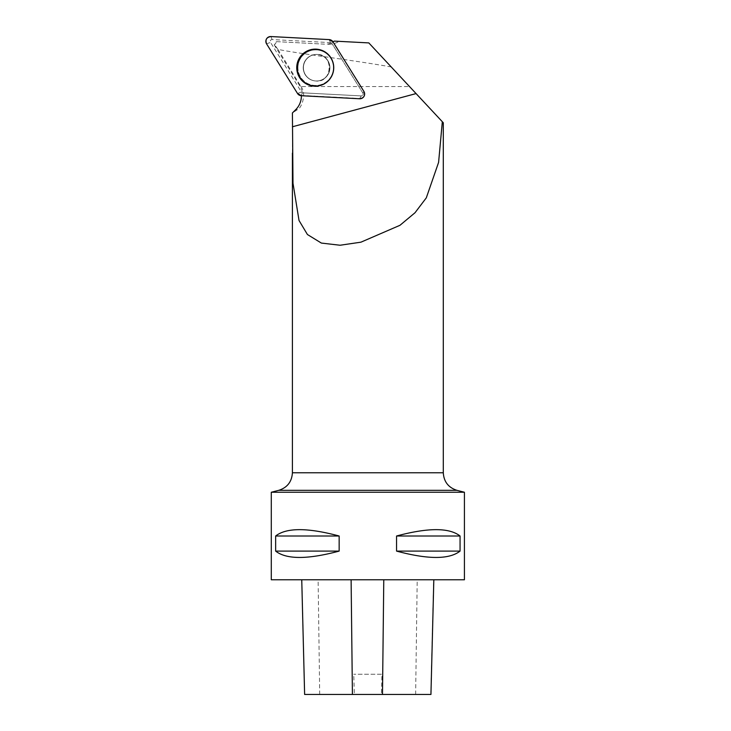 <?xml version="1.0" encoding="UTF-8"?>
<svg xmlns="http://www.w3.org/2000/svg" width="731" height="731" viewBox="0 0 731 731"><rect width="100%" height="100%" fill="white"/><g stroke="black" fill="none" stroke-linecap="round" stroke-linejoin="round"><path stroke-width="0.55" stroke-dasharray="3.65 2.74" d="M305.256 60.993A13.277 13.259 -87 0 0 315.984 80.995A13.277 13.259 -87 0 0 329.909 68.431A13.277 13.259 -87 0 0 305.256 60.993M363.919 91.448L362.859 93.084L331.929 43.485L362.859 93.084A1.846 1.846 93 0 1 361.196 95.907L302.899 92.855A1.846 1.846 93 0 1 301.428 91.987L270.488 42.389A1.846 1.846 93 0 1 272.151 39.565L330.458 42.617A1.846 1.846 93 0 1 331.929 43.485A1.846 1.846 -87 0 0 331.591 43.083A19.317 19.28 -87 0 1 324.244 44.134L275.998 41.612L274.6 44.792L276.775 41.649L275.998 41.612M277.908 49.37L300.953 86.569L409.534 86.569L391.231 66.941C349.537 59.64 297.106 53.427 277.908 49.37L274.6 44.792M276.775 41.649L324.244 44.134M391.231 66.941L368.817 42.91L339.623 41.375L333.72 43.833L328.045 44.335M303.42 67.736A13.277 13.259 93 0 1 317.373 54.478A13.277 13.259 93 0 1 329.909 68.431A13.277 13.259 93 0 1 315.984 80.995A13.277 13.259 93 0 1 303.42 67.736M274.143 44.765L299.737 85.801A19.317 19.28 -87 0 1 302.387 92.755A1.846 1.846 -87 0 0 302.899 92.855L361.196 95.907L359.615 98.767M363.81 91.622L362.859 93.075A1.846 1.846 93 0 1 361.196 95.907L359.78 98.466A4.477 4.477 93 0 0 363.81 91.622L332.879 42.023A4.477 4.477 -87 0 0 332.824 41.941A19.317 19.28 -87 0 0 332.989 41.85L332.879 42.023M300.953 86.569C307.047 93.897 301.336 108.718 297.307 109.714L292.409 112.967M443.297 122.781L442.328 121.739M416.067 93.586L409.534 86.569M301.391 95.715A19.317 19.28 -87 0 0 301.382 95.405A4.477 4.477 -87 0 0 301.483 95.414L359.78 98.466M464.423 579.765L271.283 579.765M464.423 492.246L271.283 492.246M275.642 536.006L275.642 551.101C286.442 559.562 307.614 559.562 339.147 551.101L339.147 536.006C307.614 527.544 286.442 527.544 275.642 536.006L339.147 536.006M396.558 536.006L396.558 551.101C428.092 559.562 449.263 559.562 460.064 551.101L460.064 536.006C449.263 527.544 428.092 527.544 396.558 536.006L460.064 536.006M301.903 579.765L433.821 579.765L301.903 579.765L304.626 694.45M430.943 694.45L381.39 694.45L381.993 674.229L353.758 674.229L381.993 674.229M304.781 694.45L354.352 694.45L353.758 674.229M354.352 694.45L381.39 694.45M275.642 551.101L339.147 551.101M396.558 551.101L460.064 551.101M302.387 92.755L301.382 95.405M332.824 41.941L331.591 43.083M339.623 41.375L334.286 41.1M272.151 39.565L270.881 36.55M329.178 39.602L330.458 42.617M301.428 91.987L297.508 93.467M266.577 43.869L270.488 42.389M331.189 76.883A18.147 18.111 93 0 1 299.82 76.618A18.147 18.111 93 0 1 315.746 49.534A18.147 18.111 93 0 1 331.189 76.883M330.951 76.718A17.809 17.772 -87 0 0 315.792 49.872A17.809 17.772 -87 0 0 300.167 76.453A17.809 17.772 -87 0 0 330.951 76.718M327.899 74.461A13.277 13.259 93 0 1 315.783 80.986A13.277 13.259 93 0 1 305.055 60.984A13.277 13.259 93 0 1 317.172 54.469A13.277 13.259 93 0 1 327.899 74.461M292.409 472.774L443.297 472.774M430.787 694.45L433.657 579.765M415.637 694.45L417.209 579.765M319.703 694.45L318.122 579.765M278.803 490.318L456.902 490.318M303.255 67.727A13.277 13.259 93 0 1 317.199 54.469A13.277 13.259 93 0 1 329.745 68.422A13.277 13.259 93 0 1 315.81 80.986A13.277 13.259 93 0 1 303.255 67.727M297.928 67.681A17.772 17.745 93 0 1 324.546 52.285A17.772 17.745 93 0 1 324.537 83.078A17.772 17.745 93 0 1 297.928 67.681M297.535 67.681A18.111 18.074 93 0 1 315.618 49.571A18.111 18.074 93 0 1 333.692 67.681A18.111 18.074 93 0 1 315.609 85.783A18.111 18.074 93 0 1 297.535 67.681M297.307 109.714L295.744 109.632M300.523 85.847L299.737 85.801M327.853 74.48C325.012 78.902 320.991 81.077 315.783 80.986L315.783 80.986C332.706 83.307 333.957 53.811 317.199 54.469L317.172 54.469C324.847 55.346 329.014 59.997 329.672 68.412L327.853 74.48M292.409 153.154L292.409 141.247"/><path stroke-width="1.1" d="M363.919 91.448L332.989 41.85A4.788 4.779 -87 0 0 329.178 39.602L270.881 36.55A4.788 4.779 -87 0 0 266.577 43.869L297.508 93.467A4.788 4.779 -87 0 0 301.309 95.715L359.615 98.767A4.788 4.779 -87 0 0 363.919 91.448M299.308 58.252A18.54 18.503 -87 0 0 305.85 83.636A18.54 18.503 -87 0 0 331.189 77.066A18.54 18.503 -87 0 0 324.637 51.691A18.54 18.503 -87 0 0 299.308 58.252M301.391 95.715A19.317 19.28 -87 0 1 295.744 109.632L292.409 112.967L292.994 183.253L299.034 220.506L307.431 234.523L321.357 243.067L340.07 245.241L360.922 242.18L399.958 225.303L415.025 212.73L426.31 197.836L438.591 162.392L442.328 121.739L443.297 122.781L443.297 472.774L292.409 472.774L292.409 153.154M292.409 126.774L416.067 93.586L442.328 121.739L368.817 42.91L334.286 41.1A19.317 19.28 -87 0 1 332.989 41.85M271.283 492.246L464.423 492.246L464.423 579.765L271.283 579.765L271.283 492.246L278.803 490.318L456.902 490.318C448.386 487.559 443.854 481.711 443.297 472.774M460.064 536.006L460.064 551.101C449.263 559.562 428.092 559.562 396.558 551.101L396.558 536.006C428.092 527.544 449.263 527.544 460.064 536.006L396.558 536.006M339.147 536.006L339.147 551.101C307.614 559.562 286.442 559.562 275.642 551.101L275.642 536.006C286.442 527.544 307.614 527.544 339.147 536.006L275.642 536.006M301.748 579.765L304.626 694.45L430.943 694.45L433.821 579.765M339.147 551.101L275.642 551.101M460.064 551.101L396.558 551.101M333.729 67.672A18.357 18.33 -87 0 0 306.234 51.764A18.357 18.33 -87 0 0 306.234 83.572A18.357 18.33 -87 0 0 333.729 67.672M297.499 93.458L301.327 95.715L359.606 98.767C363.965 98.055 365.399 95.606 363.919 91.439L332.998 41.868L329.169 39.602L270.89 36.55C266.532 37.272 265.097 39.712 266.577 43.878L297.499 93.458M352.415 694.45L351.108 579.765M382.487 694.45L383.775 579.765M292.409 472.774C291.852 481.711 287.32 487.559 278.803 490.318M456.902 490.318L464.423 492.246"/></g></svg>
